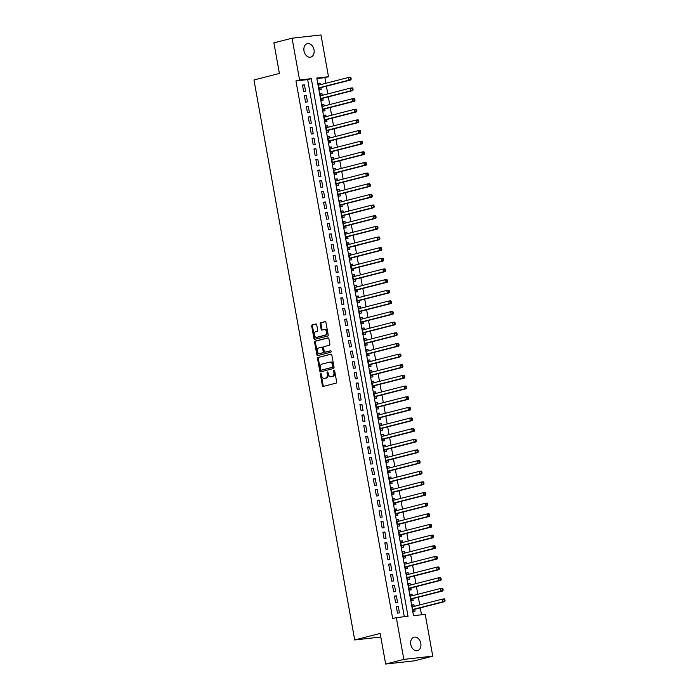 <?xml version="1.0" encoding="UTF-8"?>
<svg xmlns="http://www.w3.org/2000/svg" width="699" height="699" viewBox="0 0 699 699"><rect width="100%" height="100%" fill="white"/><g stroke="black" fill="none" stroke-linecap="round" stroke-linejoin="round"><path stroke-width="1.05" d="M320.754 373.581A0.743 0.516 -96.4 0 0 320.387 374.437L322.388 385.542A1.066 0.734 -96.4 0 0 323.288 386.407L336.132 383.113A1.066 0.734 -96.4 0 0 336.656 381.89L334.655 370.785A0.743 0.516 -96.4 0 0 333.659 371.038L333.912 372.48A3.408 2.342 -96.4 0 1 332.235 376.403L331.169 376.682A3.408 2.342 -96.4 0 1 330.942 376.717A3.408 2.342 -96.4 0 1 328.285 373.921L328.023 372.488A0.743 0.516 -96.4 0 0 327.027 372.742L327.281 374.175A3.408 2.342 -96.4 0 1 325.603 378.107L324.528 378.377A3.408 2.342 -96.4 0 1 324.31 378.421A3.408 2.342 -96.4 0 1 321.645 375.625L321.391 374.183A0.743 0.516 -96.4 0 0 320.754 373.581M321.225 373.79A0.743 0.516 -96.4 0 0 321.173 374.349L323.165 385.455A1.066 0.734 -96.4 0 0 323.733 386.294M334.498 370.391A0.743 0.516 -96.4 0 0 334.437 370.951L334.699 372.392L333.912 372.48M327.857 372.095A0.743 0.516 -96.4 0 0 327.805 372.654L328.067 374.087L327.281 374.175M314.017 49.856A6.938 5.007 -104.4 0 1 310.732 57.135A6.938 5.007 -104.4 0 1 304.004 50.975A6.938 5.007 -104.4 0 1 307.289 43.688A6.938 5.007 -104.4 0 1 314.017 49.856M420.807 643.368A6.938 5.007 -104.4 0 1 417.521 650.655A6.938 5.007 -104.4 0 1 410.802 644.495A6.938 5.007 -104.4 0 1 414.079 637.208A6.938 5.007 -104.4 0 1 420.807 643.368M316.726 324.852A1.066 0.734 -96.4 0 0 315.826 323.987L312.226 324.904A1.066 0.734 -96.4 0 0 311.702 326.136L313.921 338.465A1.066 0.734 -96.4 0 0 314.821 339.33L327.656 336.036A1.066 0.734 -96.4 0 0 328.181 334.812L325.961 322.484A1.066 0.734 -96.4 0 0 325.061 321.619L320.71 322.737A1.066 0.734 -96.4 0 0 320.186 323.96L321.138 329.238A1.066 0.734 -96.4 0 0 322.038 330.103L324.196 329.544A2.848 1.957 -96.4 0 1 324.38 329.517A2.848 1.957 -96.4 0 1 326.625 331.99A2.848 1.957 -96.4 0 1 325.201 335.136L316.752 337.302A2.848 1.957 -96.4 0 1 316.56 337.337A2.848 1.957 -96.4 0 1 314.314 334.865A2.848 1.957 -96.4 0 1 315.747 331.71L317.154 331.352A1.066 0.734 -96.4 0 0 317.678 330.129L316.726 324.852M432.751 656.151L414.586 660.8L385.665 664.05L380.16 633.443L354.716 639.961L253.964 79.974L279.399 73.456L273.894 42.849L292.06 38.2L320.981 34.95L328.495 76.733L316.778 78.052L413.511 615.679L425.237 614.36L432.751 656.151L403.83 659.393L396.316 617.61L408.041 616.291L311.3 78.664L299.583 79.983L292.06 38.2M385.665 664.05L403.83 659.393M404.31 616.71L307.665 79.599L295.948 80.918L392.681 618.536L396.316 617.61M295.948 80.918L299.583 79.983M318.071 357.407A1.066 0.734 -96.4 0 0 317.547 358.631L319.766 370.968A1.066 0.734 -96.4 0 0 320.666 371.824L333.51 368.539A1.066 0.734 -96.4 0 0 334.035 367.307L331.815 354.978A1.066 0.734 -96.4 0 0 330.915 354.113L318.849 357.32A1.066 0.734 -96.4 0 0 318.325 358.543L320.544 370.881A1.066 0.734 -96.4 0 0 321.112 371.711M316.839 354.716L314.62 342.388A1.066 0.734 -96.4 0 1 315.144 341.156L327.988 337.87A1.066 0.734 -96.4 0 1 328.888 338.727L329.841 344.004A1.066 0.734 -96.4 0 1 329.316 345.236L324.109 346.573A1.066 0.734 -96.4 0 0 323.585 347.796L324.214 351.3A1.066 0.734 -96.4 0 0 325.114 352.156L330.531 350.767A0.743 0.516 -96.4 0 1 330.793 352.235L317.739 355.581A1.066 0.734 -96.4 0 1 316.839 354.716L317.626 354.629L315.406 342.3L314.62 342.388M320.343 84.684L320.063 83.094L318.159 83.583M320.063 83.094L318.106 83.312L319.26 89.699L321.208 89.481L320.876 87.62M322.265 95.335L321.977 93.736L320.072 94.225M321.977 93.736L320.02 93.963L321.173 100.35L323.121 100.132L322.789 98.262M324.179 105.977L323.89 104.387L321.986 104.876M323.89 104.387L321.933 104.605L323.087 110.992L325.044 110.774L324.703 108.913M326.092 116.628L325.804 115.029L323.899 115.518M325.804 115.029L323.855 115.248L325 121.643L326.957 121.416L326.625 119.555M328.006 127.27L327.726 125.68L325.813 126.17M327.726 125.68L325.769 125.899L326.914 132.286L328.871 132.067L328.539 130.206M329.928 137.921L329.64 136.322L327.735 136.812M329.64 136.322L327.682 136.541L328.836 142.928L330.784 142.71L330.452 140.849M331.842 148.564L331.553 146.973L329.648 147.463M331.553 146.973L329.596 147.192L330.749 153.579L332.707 153.361L332.366 151.491M333.755 159.215L333.467 157.616L331.562 158.105M333.467 157.616L331.518 157.834L332.663 164.221L334.62 164.003L334.279 162.142M335.669 169.857L335.38 168.258L333.475 168.747M335.38 168.258L333.432 168.485L334.576 174.872L336.534 174.654L336.202 172.784M337.591 180.499L337.302 178.909L335.398 179.398M337.302 178.909L335.345 179.127L336.499 185.515L338.447 185.296L338.115 183.435M339.504 191.15L339.216 189.551L337.311 190.041M339.216 189.551L337.259 189.77L338.412 196.166L340.361 195.938L340.029 194.077M341.418 201.793L341.129 200.202L339.225 200.692M341.129 200.202L339.181 200.421L340.326 206.808L342.283 206.589L341.942 204.728M343.331 212.444L343.043 210.845L341.138 211.334M343.043 210.845L341.095 211.063L342.239 217.45L344.196 217.232L343.864 215.371M345.245 223.086L344.965 221.496L343.06 221.985M344.965 221.496L343.008 221.714L344.161 228.101L346.11 227.883L345.778 226.013M347.167 233.737L346.879 232.138L344.974 232.627M346.879 232.138L344.922 232.356L346.075 238.743L348.023 238.525L347.691 236.664M349.081 244.379L348.792 242.789L346.887 243.269M348.792 242.789L346.835 243.007L347.988 249.394L349.946 249.176L349.605 247.306M350.994 255.021L350.706 253.431L348.801 253.92M350.706 253.431L348.757 253.65L349.902 260.037L351.859 259.818L351.518 257.957M352.908 265.672L352.628 264.073L350.715 264.563M352.628 264.073L350.671 264.292L351.815 270.688L353.773 270.461L353.441 268.599M354.83 276.315L354.542 274.724L352.637 275.214M354.542 274.724L352.584 274.943L353.738 281.33L355.686 281.112L355.354 279.251M356.743 286.966L356.455 285.367L354.55 285.856M356.455 285.367L354.498 285.585L355.651 291.972L357.608 291.754L357.268 289.893M358.657 297.608L358.369 296.018L356.464 296.507M358.369 296.018L356.42 296.236L357.565 302.623L359.522 302.405L359.181 300.544M360.57 308.259L360.282 306.66L358.377 307.149M360.282 306.66L358.334 306.878L359.478 313.266L361.435 313.047L361.103 311.186M362.493 318.901L362.204 317.311L360.3 317.792M362.204 317.311L360.247 317.529L361.4 323.917L363.349 323.698L363.017 321.828M364.406 329.544L364.118 327.953L362.213 328.443M364.118 327.953L362.161 328.172L363.314 334.559L365.262 334.34L364.93 332.479M366.32 340.195L366.031 338.596L364.127 339.085M366.031 338.596L364.083 338.823L365.228 345.21L367.185 344.983L366.844 343.122M368.233 350.837L367.945 349.247L366.04 349.736M367.945 349.247L365.996 349.465L367.141 355.852L369.098 355.634L368.766 353.773M370.147 361.488L369.867 359.889L367.962 360.378M369.867 359.889L367.91 360.107L369.063 366.494L371.012 366.276L370.68 364.415M372.069 372.13L371.781 370.54L369.876 371.029M371.781 370.54L369.823 370.758L370.977 377.145L372.925 376.927L372.593 375.066M373.982 382.781L373.694 381.182L371.789 381.671M373.694 381.182L371.737 381.401L372.89 387.788L374.847 387.569L374.507 385.708M375.896 393.423L375.608 391.833L373.703 392.314M375.608 391.833L373.659 392.052L374.804 398.439L376.761 398.22L376.42 396.35M377.81 404.066L377.53 402.475L375.616 402.965M377.53 402.475L375.573 402.694L376.717 409.081L378.675 408.863L378.342 407.001M379.732 414.717L379.443 413.118L377.539 413.607M379.443 413.118L377.486 413.345L378.64 419.732L380.588 419.505L380.256 417.644M381.645 425.359L381.357 423.769L379.452 424.258M381.357 423.769L379.4 423.987L380.553 430.374L382.51 430.156L382.17 428.295M383.559 436.01L383.27 434.411L381.366 434.9M383.27 434.411L381.322 434.629L382.467 441.017L384.424 440.798L384.083 438.937M385.472 446.652L385.184 445.062L383.279 445.551M385.184 445.062L383.235 445.28L384.38 451.668L386.337 451.449L386.005 449.588M387.395 457.303L387.106 455.704L385.201 456.194M387.106 455.704L385.149 455.923L386.302 462.31L388.251 462.091L387.919 460.23M389.308 467.946L389.02 466.355L387.115 466.836M389.02 466.355L387.063 466.574L388.216 472.961L390.164 472.742L389.832 470.873M391.222 478.588L390.933 476.998L389.028 477.487M390.933 476.998L388.985 477.216L390.129 483.603L392.087 483.385L391.746 481.524M393.135 489.239L392.847 487.64L390.942 488.129M392.847 487.64L390.898 487.867L392.043 494.254L394 494.036L393.668 492.166M395.049 499.881L394.769 498.291L392.864 498.78M394.769 498.291L392.812 498.509L393.965 504.896L395.914 504.678L395.582 502.817M396.971 510.532L396.683 508.933L394.778 509.422M396.683 508.933L394.725 509.152L395.879 515.539L397.827 515.32L397.495 513.459M398.884 521.174L398.596 519.584L396.691 520.073M398.596 519.584L396.639 519.803L397.792 526.19L399.749 525.971L399.409 524.11M400.798 531.825L400.51 530.226L398.605 530.716M400.51 530.226L398.561 530.445L399.706 536.832L401.663 536.614L401.322 534.752M402.711 542.468L402.432 540.877L400.518 541.358M402.432 540.877L400.475 541.096L401.619 547.483L403.576 547.265L403.244 545.395M404.634 553.119L404.345 551.52L402.441 552.009M404.345 551.52L402.388 551.738L403.541 558.125L405.49 557.907L405.158 556.046M406.547 563.761L406.259 562.162L404.354 562.651M406.259 562.162L404.302 562.389L405.455 568.776L407.412 568.558L407.071 566.688M408.461 574.403L408.172 572.813L406.268 573.302M408.172 572.813L406.224 573.031L407.368 579.419L409.326 579.2L408.985 577.339M410.374 585.054L410.086 583.455L408.181 583.945M410.086 583.455L408.137 583.674L409.282 590.07L411.239 589.842L410.907 587.981M412.296 595.697L412.008 594.106L410.103 594.596M412.008 594.106L410.051 594.325L411.204 600.712L413.153 600.493L412.821 598.632M396.333 606.723L397.486 613.11L399.435 612.892L398.29 606.505L396.333 606.723M394.419 596.081L395.564 602.468L397.521 602.25L396.377 595.863L394.419 596.081M392.506 585.43L393.651 591.817L395.608 591.599L394.454 585.212L392.506 585.43M390.584 574.788L391.737 581.175L393.694 580.956L392.541 574.569L390.584 574.788M388.67 564.145L389.824 570.533L391.772 570.305L390.627 563.918L388.67 564.145M386.757 553.494L387.91 559.882L389.859 559.663L388.714 553.276L386.757 553.494M384.843 542.852L385.988 549.239L387.945 549.021L386.792 542.634L384.843 542.852M382.93 532.201L384.074 538.588L386.031 538.37L384.878 531.983L382.93 532.201M381.007 521.559L382.161 527.946L384.109 527.728L382.965 521.34L381.007 521.559M379.094 510.908L380.247 517.295L382.196 517.077L381.051 510.689L379.094 510.908M377.18 500.266L378.325 506.653L380.282 506.434L379.129 500.047L377.18 500.266M375.267 489.623L376.412 496.01L378.369 495.783L377.215 489.396L375.267 489.623M373.345 478.972L374.498 485.359L376.455 485.141L375.302 478.754L373.345 478.972M371.431 468.33L372.584 474.717L374.533 474.499L373.388 468.112L371.431 468.33M369.518 457.679L370.662 464.066L372.619 463.848L371.475 457.461L369.518 457.679M367.604 447.037L368.749 453.424L370.706 453.205L369.553 446.818L367.604 447.037M365.682 436.386L366.835 442.773L368.792 442.554L367.639 436.167L365.682 436.386M363.768 425.743L364.922 432.131L366.87 431.912L365.726 425.525L363.768 425.743M361.855 415.092L363.008 421.488L364.957 421.261L363.812 414.874L361.855 415.092M359.941 404.45L361.086 410.837L363.043 410.619L361.89 404.232L359.941 404.45M358.028 393.808L359.172 400.195L361.13 399.977L359.976 393.581L358.028 393.808M356.106 383.157L357.259 389.544L359.207 389.326L358.063 382.938L356.106 383.157M354.192 372.515L355.345 378.902L357.294 378.683L356.149 372.296L354.192 372.515M352.279 361.864L353.423 368.251L355.38 368.032L354.227 361.645L352.279 361.864M350.365 351.221L351.51 357.608L353.467 357.39L352.313 351.003L350.365 351.221M348.443 340.57L349.596 346.966L351.553 346.739L350.4 340.352L348.443 340.57M346.529 329.928L347.683 336.315L349.631 336.097L348.486 329.71L346.529 329.928M344.616 319.286L345.76 325.673L347.718 325.454L346.573 319.059L344.616 319.286M342.702 308.635L343.847 315.022L345.804 314.803L344.651 308.416L342.702 308.635M340.78 297.992L341.933 304.38L343.891 304.161L342.737 297.774L340.78 297.992M338.866 287.341L340.02 293.729L341.968 293.51L340.824 287.123L338.866 287.341M336.953 276.699L338.106 283.086L340.055 282.868L338.91 276.481L336.953 276.699M335.039 266.048L336.184 272.435L338.141 272.217L336.988 265.83L335.039 266.048M333.126 255.406L334.271 261.793L336.228 261.575L335.074 255.187L333.126 255.406M331.204 244.764L332.357 251.151L334.305 250.932L333.161 244.536L331.204 244.764M329.29 234.113L330.444 240.5L332.392 240.281L331.247 233.894L329.29 234.113M327.377 223.47L328.521 229.857L330.478 229.639L329.334 223.252L327.377 223.47M325.463 212.819L326.608 219.206L328.565 218.988L327.412 212.601L325.463 212.819M323.541 202.177L324.694 208.564L326.651 208.346L325.498 201.959L323.541 202.177M321.627 191.526L322.781 197.913L324.729 197.695L323.585 191.308L321.627 191.526M319.714 180.884L320.858 187.271L322.816 187.052L321.671 180.665L319.714 180.884M317.8 170.241L318.945 176.629L320.902 176.401L319.749 170.014L317.8 170.241M315.878 159.59L317.031 165.978L318.989 165.759L317.835 159.372L315.878 159.59M313.965 148.948L315.118 155.335L317.066 155.117L315.922 148.73L313.965 148.948M312.051 138.297L313.204 144.684L315.153 144.466L314.008 138.079L312.051 138.297M310.138 127.655L311.282 134.042L313.239 133.824L312.086 127.436L310.138 127.655M308.224 117.004L309.369 123.391L311.326 123.173L310.173 116.785L308.224 117.004M306.302 106.362L307.455 112.749L309.412 112.53L308.259 106.143L306.302 106.362M304.388 95.719L305.542 102.106L307.49 101.879L306.345 95.492L304.388 95.719M305.577 91.237L304.432 84.85L302.475 85.068L303.619 91.455L305.577 91.237M421.506 614.779L420.265 607.859M419.732 604.932L418.343 597.217M417.819 594.281L416.429 586.566M415.905 583.639L414.516 575.924M413.991 572.988L412.602 565.273M412.069 562.346L410.68 554.63M410.156 551.694L408.766 543.979M408.242 541.052L406.853 533.337M406.329 530.41L404.939 522.695M404.406 519.759L403.026 512.044M402.493 509.117L401.104 501.401M400.579 498.466L399.19 490.75M398.666 487.823L397.277 480.108M396.752 477.172L395.363 469.457M394.83 466.53L393.441 458.815M392.917 455.888L391.527 448.164M391.003 445.237L389.614 437.522M389.09 434.595L387.7 426.879M387.167 423.944L385.778 416.228M385.254 413.301L383.865 405.586M383.34 402.65L381.951 394.935M381.427 392.008L380.038 384.293M379.505 381.366L378.124 373.642M377.591 370.715L376.202 362.999M375.678 360.072L374.288 352.357M373.764 349.421L372.375 341.706M371.851 338.779L370.461 331.064M369.928 328.128L368.539 320.413M368.015 317.486L366.626 309.771M366.101 306.844L364.712 299.12M364.188 296.193L362.798 288.477M362.265 285.55L360.876 277.835M360.352 274.899L358.963 267.184M358.438 264.257L357.049 256.542M356.525 253.606L355.136 245.891M354.603 242.964L353.222 235.248M352.689 232.313L351.3 224.597M350.776 221.67L349.386 213.955M348.862 211.028L347.473 203.313M346.949 200.377L345.559 192.662M345.026 189.735L343.637 182.02M343.113 179.084L341.724 171.369M341.199 168.442L339.81 160.726M339.286 157.791L337.897 150.075M337.364 147.148L335.974 139.433M335.45 136.506L334.061 128.791M333.537 125.855L332.147 118.14M331.623 115.213L330.234 107.497M329.701 104.562L328.32 96.846M327.787 93.919L326.398 86.204M325.874 83.268L324.869 77.668L316.865 78.568M414.21 606.348L413.922 604.749L411.964 604.967L413.118 611.354L415.066 611.136L414.734 609.275M354.716 639.961L380.798 637.034M324.869 77.668L328.495 76.733M307.665 79.599L311.3 78.664M413.922 604.749L412.017 605.238M398.29 606.505L396.385 606.994M396.377 595.863L394.463 596.352M394.454 585.212L392.55 585.701M392.541 574.569L390.636 575.059M390.627 563.918L388.723 564.408M388.714 553.276L386.809 553.765M386.792 542.634L384.887 543.114M384.878 531.983L382.973 532.472M382.965 521.34L381.06 521.83M381.051 510.689L379.146 511.179M379.129 500.047L377.224 500.536M377.215 489.396L375.311 489.885M375.302 478.754L373.397 479.243M373.388 468.112L371.484 468.592M371.475 457.461L369.561 457.95M369.553 446.818L367.648 447.308M367.639 436.167L365.734 436.657M365.726 425.525L363.821 426.014M363.812 414.874L361.907 415.363M361.89 404.232L359.985 404.721M359.976 393.581L358.071 394.07M358.063 382.938L356.158 383.428M356.149 372.296L354.244 372.785M354.227 361.645L352.322 362.134M352.313 351.003L350.409 351.492M350.4 340.352L348.495 340.841M348.486 329.71L346.582 330.199M346.573 319.059L344.659 319.548M344.651 308.416L342.746 308.906M342.737 297.774L340.832 298.255M340.824 287.123L338.919 287.612M338.91 276.481L337.005 276.97M336.988 265.83L335.083 266.319M335.074 255.187L333.17 255.677M333.161 244.536L331.256 245.026M331.247 233.894L329.343 234.383M329.334 223.252L327.42 223.732M327.412 212.601L325.507 213.09M325.498 201.959L323.593 202.448M323.585 191.308L321.68 191.797M321.671 180.665L319.758 181.155M319.749 170.014L317.844 170.504M317.835 159.372L315.931 159.861M315.922 148.73L314.017 149.21M314.008 138.079L312.103 138.568M312.086 127.436L310.181 127.926M310.173 116.785L308.268 117.275M308.259 106.143L306.354 106.632M306.345 95.492L304.441 95.981M304.432 84.85L302.518 85.339M324.869 378.342A3.408 2.342 -96.4 0 0 325.087 378.334A3.408 2.342 -96.4 0 0 325.315 378.29L324.528 378.377M328.067 374.087A3.408 2.342 -96.4 0 1 326.381 378.019L325.315 378.29M331.501 376.639A3.408 2.342 -96.4 0 0 331.728 376.63A3.408 2.342 -96.4 0 0 331.946 376.595L331.169 376.682M334.699 372.392A3.408 2.342 -96.4 0 1 333.021 376.315L331.946 376.595M331.247 354.148L318.849 357.32M320.553 369.561A0.743 0.516 -96.4 0 0 321.191 370.164L332.462 367.272A0.743 0.516 -96.4 0 0 332.829 366.416L332.549 364.904A3.408 2.342 -96.4 0 0 329.893 362.099A3.408 2.342 -96.4 0 0 329.666 362.143L321.968 364.118A3.408 2.342 -96.4 0 0 320.282 368.041L320.553 369.561M321.872 370.086A0.743 0.516 -96.4 0 0 321.968 370.077L321.191 370.164M330.452 362.056A3.408 2.342 -96.4 0 1 330.671 362.012A3.408 2.342 -96.4 0 1 333.336 364.817L333.606 366.328A0.743 0.516 -96.4 0 1 333.24 367.185L321.968 370.077M328.32 337.897L315.931 341.068A1.066 0.734 -96.4 0 0 315.406 342.3M325.751 352.086A1.066 0.734 -96.4 0 0 325.891 352.069L330.81 350.811M318.7 347.953A2.848 1.957 -96.4 0 0 317.276 351.099A2.848 1.957 -96.4 0 0 319.522 353.58A2.848 1.957 -96.4 0 0 319.705 353.545L322.685 352.785A1.066 0.734 -96.4 0 0 323.209 351.553L322.58 348.05A1.066 0.734 -96.4 0 0 321.68 347.193L318.7 347.953M320.116 353.502A2.848 1.957 -96.4 0 0 320.308 353.493A2.848 1.957 -96.4 0 0 320.492 353.458L319.705 353.545M321.82 347.176L322.466 347.106A1.066 0.734 -96.4 0 1 323.366 347.962L323.995 351.466A1.066 0.734 -96.4 0 1 323.471 352.689L320.492 353.458M317.626 354.629A1.066 0.734 -96.4 0 0 318.194 355.468M317.154 337.259A2.848 1.957 -96.4 0 0 317.346 337.25A2.848 1.957 -96.4 0 0 317.529 337.215L316.752 337.302M324.974 329.456A2.848 1.957 -96.4 0 1 325.166 329.43A2.848 1.957 -96.4 0 1 327.412 331.903A2.848 1.957 -96.4 0 1 325.987 335.048L317.529 337.215M325.402 321.645L321.496 322.65A1.066 0.734 -96.4 0 0 320.972 323.873L321.916 329.15A1.066 0.734 -96.4 0 0 322.484 329.989M316.158 324.013L313.003 324.817A1.066 0.734 -96.4 0 0 312.479 326.049L314.699 338.377A1.066 0.734 -96.4 0 0 315.266 339.216M413.03 606.645L412.227 606.4M412.952 610.463L413.895 609.572A1.083 0.743 83.6 0 1 414.158 609.423L444.817 601.568L442.869 601.787L442.388 599.122L412.305 606.837M412.777 609.493L442.869 601.787L445.036 600.59L444.844 599.524L444.066 599.611L444.258 600.677M444.066 599.611L442.388 599.122L444.346 598.903L444.844 599.524M445.036 600.59L444.817 601.568M411.117 596.002L410.313 595.758M411.038 599.812L411.982 598.921A1.083 0.743 83.6 0 1 412.235 598.781L442.904 590.917L440.955 591.136L440.475 588.479L410.383 596.186M410.863 598.851L440.955 591.136L443.122 589.947L442.93 588.881L442.144 588.969L442.336 590.035M442.144 588.969L440.475 588.479L442.423 588.261L442.93 588.881M443.122 589.947L442.904 590.917M409.195 585.351L408.391 585.115M409.125 589.17L410.068 588.278A1.083 0.743 83.6 0 1 410.322 588.13L440.99 580.275L439.033 580.493L438.561 577.828L408.469 585.544M408.95 588.2L439.033 580.493L441.209 579.296L441.017 578.239L440.23 578.326L440.422 579.384M440.23 578.326L438.561 577.828L440.51 577.61L441.017 578.239M441.209 579.296L440.99 580.275M407.281 574.709L406.477 574.464M407.211 578.519L408.146 577.636A1.083 0.743 83.6 0 1 408.408 577.488L439.077 569.633L437.12 569.851L436.639 567.186L406.556 574.893M407.036 577.557L437.12 569.851L439.287 568.654L439.094 567.588L438.317 567.675L438.509 568.741M438.317 567.675L436.639 567.186L438.596 566.968L439.094 567.588M439.287 568.654L439.077 569.633M405.368 564.058L404.564 563.822M405.289 567.876L406.233 566.985A1.083 0.743 83.6 0 1 406.495 566.837L437.163 558.982L435.206 559.2L434.726 556.544L404.642 564.25M405.123 566.906L435.206 559.2L437.373 558.012L437.181 556.946L436.403 557.033L436.595 558.099M436.403 557.033L434.726 556.544L436.683 556.317L437.181 556.946M437.373 558.012L437.163 558.982M403.454 553.416L402.65 553.171M403.375 557.234L404.319 556.343A1.083 0.743 83.6 0 1 404.572 556.194L435.241 548.339L433.293 548.558L432.812 545.893L402.729 553.599M403.201 556.264L433.293 548.558L435.46 547.361L435.267 546.295L434.49 546.382L434.673 547.448M434.49 546.382L432.812 545.893L434.769 545.674L435.267 546.295M435.46 547.361L435.241 548.339M401.541 542.774L400.728 542.529M401.462 546.583L402.406 545.692A1.083 0.743 83.6 0 1 402.659 545.543L433.328 537.688L431.37 537.907L430.899 535.251L400.807 542.957M401.287 545.622L431.37 537.907L433.546 536.718L433.354 535.652L432.567 535.74L432.76 536.806M432.567 535.74L430.899 535.251L432.847 535.032L433.354 535.652M433.546 536.718L433.328 537.688M399.618 532.122L398.814 531.878M399.548 535.941L400.483 535.05A1.083 0.743 83.6 0 1 400.745 534.901L431.414 527.046L429.457 527.264L428.976 524.6L398.893 532.315M399.374 534.971L429.457 527.264L431.624 526.067L431.44 525.001L430.654 525.089L430.846 526.155M430.654 525.089L428.976 524.6L430.933 524.381L431.44 525.001M431.624 526.067L431.414 527.046M397.705 521.48L396.901 521.236M397.635 525.29L398.57 524.399A1.083 0.743 83.6 0 1 398.832 524.259L429.501 516.395L427.543 516.613L427.063 513.957L396.98 521.664M397.46 524.329L427.543 516.613L429.71 515.425L429.518 514.359L428.74 514.447L428.933 515.513M428.74 514.447L427.063 513.957L429.02 513.739L429.518 514.359M429.71 515.425L429.501 516.395M395.791 510.829L394.987 510.593M395.713 514.647L396.656 513.756A1.083 0.743 83.6 0 1 396.91 513.608L427.578 505.753L425.63 505.971L425.149 503.306L395.066 511.021M395.538 513.678L425.63 505.971L427.797 504.774L427.605 503.717L426.827 503.804L427.019 504.861M426.827 503.804L425.149 503.306L427.106 503.088L427.605 503.717M427.797 504.774L427.578 505.753M393.878 500.187L393.074 499.942M393.799 503.996L394.743 503.114A1.083 0.743 83.6 0 1 394.996 502.965L425.665 495.102L423.716 495.329L423.236 492.664L393.144 500.37M393.624 503.035L423.716 495.329L425.883 494.132L425.691 493.066L424.905 493.153L425.097 494.219M424.905 493.153L423.236 492.664L425.184 492.446L425.691 493.066M425.883 494.132L425.665 495.102M391.956 489.536L391.152 489.3M391.886 493.354L392.829 492.463A1.083 0.743 83.6 0 1 393.083 492.314L423.751 484.459L421.794 484.678L421.314 482.022L391.23 489.728M391.711 492.384L421.794 484.678L423.97 483.481L423.777 482.424L422.991 482.511L423.183 483.577M422.991 482.511L421.314 482.022L423.271 481.794L423.777 482.424M423.97 483.481L423.751 484.459M390.042 478.894L389.238 478.649M389.972 482.712L390.907 481.821A1.083 0.743 83.6 0 1 391.169 481.672L421.838 473.817L419.881 474.036L419.4 471.371L389.317 479.077M389.797 481.742L419.881 474.036L422.047 472.839L421.855 471.773L421.078 471.86L421.27 472.926M421.078 471.86L419.4 471.371L421.357 471.152L421.855 471.773M422.047 472.839L421.838 473.817M388.128 468.251L387.325 468.007M388.05 472.061L388.993 471.17A1.083 0.743 83.6 0 1 389.256 471.021L419.916 463.166L417.967 463.385L417.486 460.728L387.403 468.435M387.875 471.1L417.967 463.385L420.134 462.196L419.942 461.13L419.164 461.218L419.356 462.284M419.164 461.218L417.486 460.728L419.444 460.51L419.942 461.13M420.134 462.196L419.916 463.166M386.215 457.6L385.411 457.356M386.136 461.419L387.08 460.527A1.083 0.743 83.6 0 1 387.333 460.379L418.002 452.524L416.054 452.742L415.573 450.077L385.481 457.784M385.962 460.449L416.054 452.742L418.22 451.545L418.028 450.479L417.242 450.567L417.434 451.633M417.242 450.567L415.573 450.077L417.521 449.859L418.028 450.479M418.22 451.545L418.002 452.524M384.293 446.958L383.489 446.713M384.223 450.768L385.166 449.876A1.083 0.743 83.6 0 1 385.42 449.737L416.088 441.873L414.131 442.091L413.659 439.435L383.568 447.142M384.048 449.806L414.131 442.091L416.307 440.903L416.115 439.837L415.328 439.924L415.521 440.99M415.328 439.924L413.659 439.435L415.608 439.217L416.115 439.837M416.307 440.903L416.088 441.873M382.379 436.307L381.575 436.071M382.309 440.125L383.244 439.234A1.083 0.743 83.6 0 1 383.506 439.086L414.175 431.231L412.218 431.449L411.737 428.784L381.654 436.499M382.135 439.155L412.218 431.449L414.385 430.252L414.192 429.186L413.415 429.282L413.607 430.339M413.415 429.282L411.737 428.784L413.694 428.566L414.192 429.186M414.385 430.252L414.175 431.231M380.466 425.665L379.662 425.42M380.387 429.474L381.331 428.592A1.083 0.743 83.6 0 1 381.593 428.443L412.261 420.58L410.304 420.807L409.824 418.142L379.74 425.848M380.221 428.513L410.304 420.807L412.471 419.61L412.279 418.544L411.501 418.631L411.694 419.697M411.501 418.631L409.824 418.142L411.781 417.923L412.279 418.544M412.471 419.61L412.261 420.58M378.552 415.014L377.748 414.778M378.474 418.832L379.417 417.941A1.083 0.743 83.6 0 1 379.671 417.792L410.339 409.937L408.391 410.156L407.91 407.5L377.827 415.206M378.299 417.862L408.391 410.156L410.558 408.959L410.365 407.901L409.588 407.989L409.771 409.055M409.588 407.989L407.91 407.5L409.867 407.272L410.365 407.901M410.558 408.959L410.339 409.937M376.639 404.372L375.826 404.127M376.56 408.19L377.504 407.299A1.083 0.743 83.6 0 1 377.757 407.15L408.426 399.295L406.469 399.513L405.997 396.849L375.905 404.555M376.385 407.22L406.469 399.513L408.644 398.316L408.452 397.25L407.666 397.338L407.858 398.404M407.666 397.338L405.997 396.849L407.945 396.63L408.452 397.25M408.644 398.316L408.426 399.295M374.716 393.729L373.913 393.485M374.647 397.539L375.581 396.648A1.083 0.743 83.6 0 1 375.844 396.499L406.512 388.644L404.555 388.862L404.074 386.206L373.991 393.913M374.472 396.578L404.555 388.862L406.722 387.674L406.538 386.608L405.752 386.696L405.944 387.762M405.752 386.696L404.074 386.206L406.032 385.988L406.538 386.608M406.722 387.674L406.512 388.644M372.803 383.078L371.999 382.834M372.733 386.897L373.668 386.005A1.083 0.743 83.6 0 1 373.93 385.857L404.599 378.002L402.641 378.22L402.161 375.555L372.078 383.262M372.558 385.927L402.641 378.22L404.808 377.023L404.616 375.957L403.839 376.045L404.031 377.111M403.839 376.045L402.161 375.555L404.118 375.337L404.616 375.957M404.808 377.023L404.599 378.002M370.889 372.436L370.086 372.191M370.811 376.245L371.754 375.354A1.083 0.743 83.6 0 1 372.008 375.214L402.676 367.351L400.728 367.569L400.247 364.913L370.164 372.619M370.636 375.284L400.728 367.569L402.895 366.381L402.703 365.315L401.925 365.402L402.117 366.468M401.925 365.402L400.247 364.913L402.205 364.695L402.703 365.315M402.895 366.381L402.676 367.351M368.976 361.785L368.172 361.549M368.897 365.603L369.841 364.712A1.083 0.743 83.6 0 1 370.094 364.563L400.763 356.708L398.814 356.927L398.334 354.262L368.242 361.977M368.723 364.633L398.814 356.927L400.981 355.73L400.789 354.664L400.003 354.76L400.195 355.817M400.003 354.76L398.334 354.262L400.282 354.043L400.789 354.664M400.981 355.73L400.763 356.708M367.054 351.143L366.25 350.898M366.984 354.952L367.927 354.061A1.083 0.743 83.6 0 1 368.181 353.921L398.849 346.057L396.892 346.285L396.412 343.62L366.328 351.326M366.809 353.991L396.892 346.285L399.068 345.088L398.876 344.022L398.089 344.109L398.281 345.175M398.089 344.109L396.412 343.62L398.369 343.401L398.876 344.022M399.068 345.088L398.849 346.057M365.14 340.492L364.336 340.256M365.07 344.31L366.005 343.419A1.083 0.743 83.6 0 1 366.267 343.27L396.936 335.415L394.979 335.634L394.498 332.977L364.415 340.684M364.895 343.34L394.979 335.634L397.146 334.437L396.953 333.379L396.176 333.467L396.368 334.524M396.176 333.467L394.498 332.977L396.455 332.75L396.953 333.379M397.146 334.437L396.936 335.415M363.227 329.849L362.423 329.605M363.148 333.668L364.092 332.776A1.083 0.743 83.6 0 1 364.354 332.628L395.014 324.773L393.065 324.991L392.585 322.326L362.501 330.033M362.973 332.698L393.065 324.991L395.232 323.794L395.04 322.728L394.262 322.816L394.454 323.882M394.262 322.816L392.585 322.326L394.542 322.108L395.04 322.728M395.232 323.794L395.014 324.773M361.313 319.207L360.509 318.962M361.234 323.017L362.178 322.125A1.083 0.743 83.6 0 1 362.432 321.977L393.1 314.122L391.152 314.34L390.671 311.684L360.579 319.391M361.06 322.047L391.152 314.34L393.319 313.152L393.126 312.086L392.34 312.173L392.532 313.239M392.34 312.173L390.671 311.684L392.62 311.466L393.126 312.086M393.319 313.152L393.1 314.122M359.391 308.556L358.587 308.311M359.321 312.374L360.265 311.483A1.083 0.743 83.6 0 1 360.518 311.335L391.187 303.48L389.229 303.698L388.758 301.033L358.666 308.74M359.146 311.404L389.229 303.698L391.405 302.501L391.213 301.435L390.426 301.522L390.619 302.588M390.426 301.522L388.758 301.033L390.706 300.815L391.213 301.435M391.405 302.501L391.187 303.48M357.477 297.914L356.673 297.669M357.407 301.723L358.342 300.832A1.083 0.743 83.6 0 1 358.604 300.692L389.273 292.829L387.316 293.047L386.835 290.391L356.752 298.097M357.233 300.762L387.316 293.047L389.483 291.859L389.291 290.793L388.513 290.88L388.705 291.946M388.513 290.88L386.835 290.391L388.793 290.172L389.291 290.793M389.483 291.859L389.273 292.829M355.564 287.263L354.76 287.018M355.485 291.081L356.429 290.19A1.083 0.743 83.6 0 1 356.691 290.041L387.36 282.186L385.402 282.405L384.922 279.74L354.839 287.455M355.319 290.111L385.402 282.405L387.569 281.208L387.377 280.142L386.599 280.229L386.792 281.295M386.599 280.229L384.922 279.74L386.879 279.521L387.377 280.142M387.569 281.208L387.36 282.186M353.65 276.621L352.846 276.376M353.572 280.43L354.515 279.539A1.083 0.743 83.6 0 1 354.769 279.399L385.437 271.535L383.489 271.762L383.008 269.098L352.925 276.804M353.397 279.469L383.489 271.762L385.656 270.565L385.464 269.499L384.686 269.587L384.869 270.653M384.686 269.587L383.008 269.098L384.966 268.879L385.464 269.499M385.656 270.565L385.437 271.535M351.737 265.969L350.924 265.734M351.658 269.788L352.602 268.897A1.083 0.743 83.6 0 1 352.855 268.748L383.524 260.893L381.567 261.111L381.095 258.447L351.003 266.162M351.483 268.818L381.567 261.111L383.742 259.914L383.55 258.857L382.764 258.945L382.956 260.002M382.764 258.945L381.095 258.447L383.043 258.228L383.55 258.857M383.742 259.914L383.524 260.893M349.815 255.327L349.011 255.083M349.745 259.146L350.68 258.254A1.083 0.743 83.6 0 1 350.942 258.106L381.61 250.251L379.653 250.469L379.173 247.804L349.089 255.511M349.57 258.176L379.653 250.469L381.82 249.272L381.637 248.206L380.85 248.294L381.042 249.36M380.85 248.294L379.173 247.804L381.13 247.586L381.637 248.206M381.82 249.272L381.61 250.251M347.901 244.685L347.097 244.44M347.831 248.494L348.766 247.603A1.083 0.743 83.6 0 1 349.028 247.455L379.697 239.6L377.74 239.818L377.259 237.162L347.176 244.868M347.656 247.525L377.74 239.818L379.906 238.63L379.714 237.564L378.937 237.651L379.129 238.717M378.937 237.651L377.259 237.162L379.216 236.935L379.714 237.564M379.906 238.63L379.697 239.6M345.988 234.034L345.184 233.789M345.909 237.852L346.853 236.961A1.083 0.743 83.6 0 1 347.106 236.812L377.775 228.957L375.826 229.176L375.346 226.511L345.262 234.217M345.734 236.882L375.826 229.176L377.993 227.979L377.801 226.913L377.023 227L377.215 228.066M377.023 227L375.346 226.511L377.303 226.293L377.801 226.913M377.993 227.979L377.775 228.957M344.074 223.392L343.27 223.147M343.995 227.201L344.939 226.31A1.083 0.743 83.6 0 1 345.192 226.17L375.861 218.306L373.913 218.525L373.432 215.869L343.34 223.575M343.821 226.24L373.913 218.525L376.079 217.337L375.887 216.271L375.101 216.358L375.293 217.424M375.101 216.358L373.432 215.869L375.38 215.65L375.887 216.271M376.079 217.337L375.861 218.306M342.152 212.741L341.348 212.496M342.082 216.559L343.026 215.668A1.083 0.743 83.6 0 1 343.279 215.519L373.948 207.664L371.99 207.883L371.51 205.218L341.427 212.933M341.907 215.589L371.99 207.883L374.166 206.686L373.974 205.62L373.187 205.707L373.38 206.773M373.187 205.707L371.51 205.218L373.467 204.999L373.974 205.62M374.166 206.686L373.948 207.664M340.238 202.098L339.434 201.854M340.168 205.908L341.103 205.017A1.083 0.743 83.6 0 1 341.365 204.877L372.034 197.013L370.077 197.232L369.596 194.575L339.513 202.282M339.994 204.947L370.077 197.232L372.244 196.043L372.051 194.977L371.274 195.065L371.466 196.131M371.274 195.065L369.596 194.575L371.553 194.357L372.051 194.977M372.244 196.043L372.034 197.013M338.325 191.447L337.521 191.211M338.246 195.266L339.19 194.374A1.083 0.743 83.6 0 1 339.452 194.226L370.112 186.371L368.163 186.589L367.683 183.924L337.6 191.64M338.071 194.296L368.163 186.589L370.33 185.392L370.138 184.335L369.36 184.422L369.553 185.48M369.36 184.422L367.683 183.924L369.64 183.706L370.138 184.335M370.33 185.392L370.112 186.371M336.411 180.805L335.607 180.56M336.333 184.615L337.276 183.732A1.083 0.743 83.6 0 1 337.53 183.584L368.198 175.729L366.25 175.947L365.769 173.282L335.677 180.989M336.158 183.654L366.25 175.947L368.417 174.75L368.224 173.684L367.438 173.771L367.63 174.837M367.438 173.771L365.769 173.282L367.718 173.064L368.224 173.684M368.417 174.75L368.198 175.729M334.489 170.154L333.685 169.918M334.419 173.972L335.363 173.081A1.083 0.743 83.6 0 1 335.616 172.933L366.285 165.078L364.328 165.296L363.856 162.64L333.764 170.346M334.244 173.002L364.328 165.296L366.503 164.108L366.311 163.042L365.525 163.129L365.717 164.195M365.525 163.129L363.856 162.64L365.804 162.413L366.311 163.042M366.503 164.108L366.285 165.078M332.575 159.512L331.772 159.267M332.506 163.33L333.44 162.439A1.083 0.743 83.6 0 1 333.703 162.29L364.371 154.435L362.414 154.654L361.933 151.989L331.85 159.695M332.331 162.36L362.414 154.654L364.581 153.457L364.389 152.391L363.611 152.478L363.803 153.544M363.611 152.478L361.933 151.989L363.891 151.77L364.389 152.391M364.581 153.457L364.371 154.435M330.662 148.87L329.858 148.625M330.583 152.679L331.527 151.788A1.083 0.743 83.6 0 1 331.789 151.648L362.458 143.784L360.501 144.003L360.02 141.347L329.937 149.053M330.417 151.718L360.501 144.003L362.667 142.814L362.475 141.748L361.698 141.836L361.89 142.902M361.698 141.836L360.02 141.347L361.977 141.128L362.475 141.748M362.667 142.814L362.458 143.784M328.748 138.219L327.945 137.974M328.67 142.037L329.613 141.146A1.083 0.743 83.6 0 1 329.867 140.997L360.535 133.142L358.587 133.36L358.106 130.696L328.023 138.411M328.495 141.067L358.587 133.36L360.754 132.163L360.562 131.097L359.784 131.185L359.968 132.251M359.784 131.185L358.106 130.696L360.064 130.477L360.562 131.097M360.754 132.163L360.535 133.142M326.835 127.576L326.022 127.332M326.756 131.386L327.7 130.495A1.083 0.743 83.6 0 1 327.953 130.355L358.622 122.491L356.665 122.709L356.193 120.053L326.101 127.76M326.582 130.425L356.665 122.709L358.84 121.521L358.648 120.455L357.862 120.543L358.054 121.609M357.862 120.543L356.193 120.053L358.141 119.835L358.648 120.455M358.84 121.521L358.622 122.491M324.913 116.925L324.109 116.689M324.843 120.744L325.778 119.852A1.083 0.743 83.6 0 1 326.04 119.704L356.708 111.849L354.751 112.067L354.271 109.402L324.187 117.117M324.668 119.774L354.751 112.067L356.918 110.87L356.735 109.813L355.948 109.9L356.141 110.958M355.948 109.9L354.271 109.402L356.228 109.184L356.735 109.813M356.918 110.87L356.708 111.849M322.999 106.283L322.195 106.038M322.929 110.093L323.864 109.21A1.083 0.743 83.6 0 1 324.126 109.061L354.795 101.198L352.838 101.425L352.357 98.76L322.274 106.466M322.755 109.131L352.838 101.425L355.005 100.228L354.812 99.162L354.035 99.249L354.227 100.315M354.035 99.249L352.357 98.76L354.314 98.542L354.812 99.162M355.005 100.228L354.795 101.198M321.086 95.632L320.282 95.396M321.007 99.45L321.951 98.559A1.083 0.743 83.6 0 1 322.213 98.41L352.873 90.555L350.924 90.774L350.444 88.118L320.36 95.824M320.832 98.48L350.924 90.774L353.091 89.586L352.899 88.52L352.121 88.607L352.313 89.673M352.121 88.607L350.444 88.118L352.401 87.891L352.899 88.52M353.091 89.586L352.873 90.555M319.172 84.99L318.368 84.745M319.094 88.808L320.037 87.917A1.083 0.743 83.6 0 1 320.291 87.768L350.959 79.913L349.011 80.132L348.53 77.467L318.438 85.173M318.919 87.838L349.011 80.132L351.178 78.935L350.985 77.869L350.199 77.956L350.391 79.022M350.199 77.956L348.53 77.467L350.479 77.248L350.985 77.869M351.178 78.935L350.959 79.913M321.173 374.349L320.387 374.437M334.437 370.951L333.659 371.038M327.805 372.654L327.027 372.742M326.381 378.019L325.603 378.107M333.021 376.315L332.235 376.403M323.165 385.455L322.388 385.542M320.544 370.881L319.766 370.968M318.325 358.543L317.547 358.631M333.24 367.185L332.462 367.272M333.606 366.328L332.829 366.416M333.336 364.817L332.549 364.904M315.931 341.068L315.144 341.156M325.891 352.069L325.114 352.156M323.471 352.689L322.685 352.785M323.995 351.466L323.209 351.553M323.366 347.962L322.58 348.05M325.987 335.048L325.201 335.136M321.916 329.15L321.138 329.238M320.972 323.873L320.186 323.96M321.496 322.65L320.71 322.737M314.699 338.377L313.921 338.465M312.479 326.049L311.702 326.136M313.003 324.817L312.226 324.904M413.895 609.572L412.821 609.694M414.158 609.423L412.794 609.58M411.982 598.921L410.898 599.043M412.235 598.781L410.881 598.929M410.068 588.278L408.985 588.401M410.322 588.13L408.967 588.287M408.146 577.636L407.071 577.75M408.408 577.488L407.045 577.636M406.233 566.985L405.158 567.107M406.495 566.837L405.132 566.994M404.319 556.343L403.236 556.465M404.572 556.194L403.218 556.343M402.406 545.692L401.322 545.814M402.659 545.543L401.305 545.701M400.483 535.05L399.409 535.172M400.745 534.901L399.391 535.058M398.57 524.399L397.495 524.521M398.832 524.259L397.469 524.407M396.656 513.756L395.573 513.879M396.91 513.608L395.555 513.765M394.743 503.114L393.659 503.228M394.996 502.965L393.642 503.114M392.829 492.463L391.746 492.585M393.083 492.314L391.728 492.472M390.907 481.821L389.832 481.943M391.169 481.672L389.806 481.821M388.993 471.17L387.919 471.292M389.256 471.021L387.893 471.178M387.08 460.527L385.997 460.65M387.333 460.379L385.979 460.527M385.166 449.876L384.083 449.999M385.42 449.737L384.066 449.885M383.244 439.234L382.17 439.356M383.506 439.086L382.143 439.243M381.331 428.592L380.256 428.705M381.593 428.443L380.23 428.592M379.417 417.941L378.334 418.063M379.671 417.792L378.316 417.95M377.504 407.299L376.42 407.421M377.757 407.15L376.403 407.299M375.581 396.648L374.507 396.77M375.844 396.499L374.489 396.656M373.668 386.005L372.593 386.128M373.93 385.857L372.567 386.005M371.754 375.354L370.671 375.477M372.008 375.214L370.653 375.363M369.841 364.712L368.757 364.834M370.094 364.563L368.74 364.721M367.927 354.061L366.844 354.183M368.181 353.921L366.826 354.07M366.005 343.419L364.93 343.541M366.267 343.27L364.904 343.427M364.092 332.776L363.017 332.89M364.354 332.628L362.991 332.776M362.178 322.125L361.095 322.248M362.432 321.977L361.077 322.134M360.265 311.483L359.181 311.605M360.518 311.335L359.164 311.483M358.342 300.832L357.268 300.954M358.604 300.692L357.241 300.841M356.429 290.19L355.354 290.312M356.691 290.041L355.328 290.199M354.515 279.539L353.432 279.661M354.769 279.399L353.414 279.548M352.602 268.897L351.518 269.019M352.855 268.748L351.501 268.905M350.68 258.254L349.605 258.368M350.942 258.106L349.587 258.254M348.766 247.603L347.691 247.726M349.028 247.455L347.665 247.612M346.853 236.961L345.769 237.083M347.106 236.812L345.752 236.961M344.939 226.31L343.856 226.432M345.192 226.17L343.838 226.319M343.026 215.668L341.942 215.79M343.279 215.519L341.925 215.676M341.103 205.017L340.029 205.139M341.365 204.877L340.002 205.025M339.19 194.374L338.115 194.497M339.452 194.226L338.089 194.383M337.276 183.732L336.193 183.846M337.53 183.584L336.175 183.732M335.363 173.081L334.279 173.203M335.616 172.933L334.262 173.09M333.44 162.439L332.366 162.561M333.703 162.29L332.34 162.439M331.527 151.788L330.452 151.91M331.789 151.648L330.426 151.797M329.613 141.146L328.53 141.268M329.867 140.997L328.513 141.154M327.7 130.495L326.616 130.617M327.953 130.355L326.599 130.503M325.778 119.852L324.703 119.975M326.04 119.704L324.686 119.861M323.864 109.21L322.789 109.324M324.126 109.061L322.763 109.21M321.951 98.559L320.867 98.681M322.213 98.41L320.85 98.568M320.037 87.917L318.954 88.039M320.291 87.768L318.936 87.917M325.087 378.334L324.31 378.421M331.728 376.63L330.942 376.717M321.924 370.086L321.138 370.173M330.671 362.012L329.893 362.099M325.821 352.086L325.044 352.174M320.308 353.493L319.522 353.58M322.527 347.088L321.75 347.176M317.346 337.25L316.56 337.337M325.166 329.43L324.38 329.517"/></g></svg>
